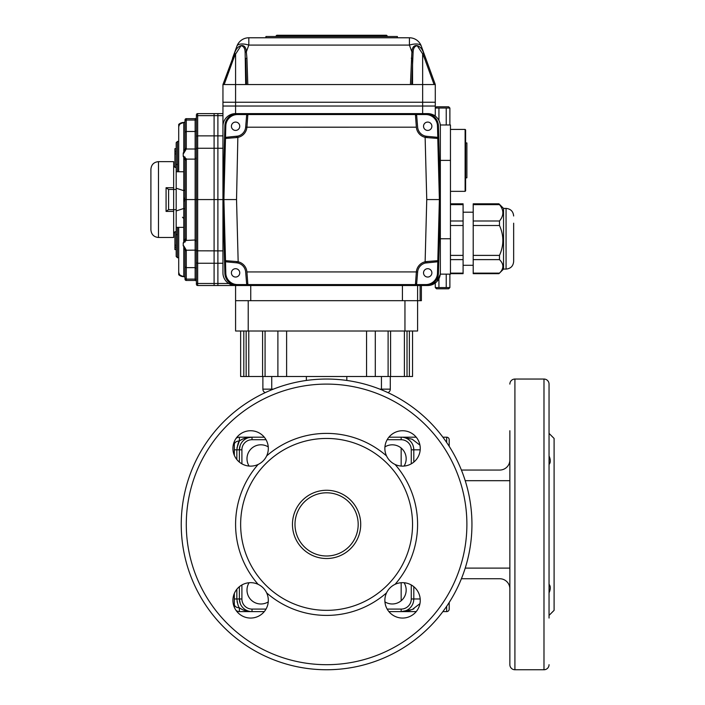<?xml version="1.0" encoding="UTF-8"?>
<svg xmlns="http://www.w3.org/2000/svg" width="705" height="705" viewBox="0 0 705 705"><rect width="100%" height="100%" fill="white"/><g stroke="black" fill="none" stroke-linecap="round" stroke-linejoin="round"><path stroke-width="1.06" d="M234.324 455.315L234.324 449.825L236.845 449.825C237.585 444.811 238.431 441.868 239.374 440.977A5.058 3.543 180 0 0 234.324 444.52L234.324 442.238A5.058 5.058 0 0 1 234.395 441.365M234.324 449.825L234.324 444.52M239.374 437.188L239.374 440.977C242.776 438.528 246.988 437.259 252.02 437.188L239.374 437.188A5.058 5.058 0 0 0 235.972 438.501M234.395 607.428A5.058 5.058 0 0 1 234.324 606.556A5.058 5.058 0 0 0 234.395 607.428A5.058 5.058 0 0 1 234.324 606.556L234.324 593.478M234.324 604.273A5.058 3.543 0 0 0 239.374 607.816C238.431 606.926 237.585 603.982 236.845 598.968L239.374 598.968L240.264 603.621L239.374 598.986L239.374 586.701M235.972 610.292A5.058 5.058 0 0 0 239.374 611.605A5.058 5.058 0 0 1 235.972 610.292A5.058 5.058 0 0 0 239.374 611.605L252.02 611.605C246.988 611.535 242.776 610.266 239.374 607.816L241.938 609.358M239.374 440.977L236.995 447.825M237.074 601.409L237.347 602.687M239.374 462.092L239.374 449.825L240.264 445.172L239.374 449.808M241.418 442.934L242.185 441.876L241.418 442.934M243.075 440.889L244.027 440.035L243.075 440.889M245.102 439.241L246.168 438.616L245.102 439.241M236.845 459.537L236.845 449.825L239.374 449.825A12.637 12.637 0 0 1 252.02 437.188L245.314 438.122M242.353 439.233L239.779 440.695M246.168 610.169L245.102 609.552L246.168 610.169M244.027 608.759L243.075 607.904L244.027 608.759M242.185 606.917L241.418 605.859L242.185 606.917M244.238 610.318L245.005 610.574M246.274 610.927L247.755 611.235M250.204 611.543L239.374 611.605L239.374 607.816M250.672 437.259L250.143 437.32M247.887 437.875L247.367 438.069M247.367 610.724L247.887 610.918M250.143 611.473L250.672 611.535M379.854 389.151L390.288 389.151L390.288 376.514L390.288 389.151A3.789 3.789 0 0 1 387.979 392.641M265.195 392.641A3.789 3.789 0 0 1 262.886 389.151A3.789 3.789 0 0 0 265.195 392.641A3.789 3.789 0 0 1 262.886 389.151L262.886 376.514M306.367 380.453L306.367 376.514M346.816 380.453L346.816 376.514M401.163 600.783L401.163 582.727M401.163 466.067L401.163 448.01M419.942 603.656L412.205 609.561L401.163 611.605L404.67 611.42M405.181 611.358L406.873 611.094M407.666 610.935L408.733 610.689M409.587 610.46L410.301 610.248M413.104 609.164L413.923 608.776M407.613 437.849L405.842 437.532M403.163 437.25L412.205 439.233L419.942 445.137M388.896 437.188L401.163 437.188A12.637 12.637 0 0 1 413.8 449.825L413.588 447.525M413.112 445.701L412.91 445.172M411.738 442.907L410.98 441.868M410.099 440.889L409.156 440.035M408.08 439.241L407.56 438.924M407.014 438.616L406.433 438.334M405.816 438.069L405.287 437.875M403.031 437.32L402.511 437.259M402.511 611.535L403.031 611.473M405.287 610.918L405.816 610.724M406.433 610.46L407.014 610.169M407.56 609.869L408.08 609.552M409.156 608.759L410.099 607.904M410.98 606.926L411.738 605.886M412.91 603.621L413.104 603.101M413.588 601.268L413.8 598.968A12.637 12.637 0 0 1 401.163 611.605L388.896 611.605M413.8 462.092L413.8 449.825L411.271 449.825A10.108 10.108 0 0 0 401.163 439.708L401.163 437.188L416.223 437.188M416.223 611.605L401.163 611.605L401.163 609.085A10.108 10.108 0 0 0 411.271 598.968L411.271 584.965M509.865 459.933A10.108 10.108 0 0 1 499.748 470.05L461.396 470.05M461.396 578.743L499.748 578.743A10.108 10.108 0 0 1 509.865 588.86M509.865 582.674L509.865 664.692A5.058 5.058 0 0 0 514.914 669.75L543.987 669.75L543.987 379.043L514.914 379.043L514.914 669.75M509.865 664.692L509.865 430.737M509.865 466.12L509.865 480.687L465.212 480.687M509.865 384.102A5.058 5.058 0 0 1 514.914 379.043M549.045 430.737L549.045 384.102A5.058 5.058 0 0 0 543.987 379.043M549.045 384.102L549.045 618.056M549.045 664.692A5.058 5.058 0 0 1 543.987 669.75M549.477 463.934L549.045 464.463C550.711 462.603 550.711 459.757 549.045 455.915M442.872 611.605L446.662 611.605A2.529 2.529 0 0 0 449.191 609.085L449.191 602.475M449.191 446.318L449.191 439.708A2.529 2.529 0 0 0 446.662 437.188L442.872 437.188M509.865 568.107L465.212 568.107M549.045 615.403L554.095 610.345L554.095 438.448L549.045 433.39M549.045 592.879C550.711 589.027 550.711 586.181 549.045 584.33M326.591 379.043A145.353 145.353 0 0 1 471.945 524.397A145.353 145.353 0 0 1 326.591 669.75A145.353 145.353 0 0 1 181.238 524.397A145.353 145.353 0 0 1 326.591 379.043A145.353 145.353 0 0 0 181.238 524.397A145.353 145.353 0 0 0 326.591 669.75M386.525 455.915A17.695 17.695 0 0 1 402.555 430.737A17.695 17.695 0 0 1 420.25 448.424A17.695 17.695 0 0 1 395.064 464.463A91.007 91.007 0 0 1 395.064 584.33C391.222 586.19 388.376 589.036 386.525 592.879A91.007 91.007 0 0 1 266.657 592.879A17.695 17.695 0 0 1 250.619 618.056A17.695 17.695 0 0 1 232.923 600.36A17.695 17.695 0 0 1 258.109 584.33A91.007 91.007 0 0 1 258.109 464.463A17.695 17.695 0 0 1 232.923 448.424A17.695 17.695 0 0 1 250.619 430.737A17.695 17.695 0 0 1 266.657 455.915A91.007 91.007 0 0 1 386.525 455.915C388.385 459.766 391.231 462.612 395.064 464.463M395.064 584.33A17.695 17.695 0 0 1 420.25 600.36A17.695 17.695 0 0 1 402.555 618.056A17.695 17.695 0 0 1 386.525 592.879M268.252 446.908A13.906 13.906 0 0 0 249.094 466.058M384.93 601.885A13.906 13.906 0 0 0 404.08 582.735M249.094 582.735A13.906 13.906 0 0 0 268.252 601.885M404.08 466.058A13.906 13.906 0 0 0 384.93 446.908M264.287 611.605L252.02 611.605A12.637 12.637 0 0 1 239.374 598.968L241.903 598.968A10.108 10.108 0 0 0 252.02 609.085L266.023 609.085M413.8 586.701L413.8 598.968A12.637 12.637 0 0 1 401.163 611.605M266.023 439.708L252.02 439.708L252.02 437.188L264.287 437.188M326.591 555.998A31.602 31.602 0 0 0 358.184 524.397A31.602 31.602 0 0 0 326.591 492.795A31.602 31.602 0 0 0 294.99 524.397A31.602 31.602 0 0 0 326.591 555.998A31.602 31.602 0 0 1 294.99 524.397A31.602 31.602 0 0 1 326.591 492.795A31.602 31.602 0 0 0 294.99 524.397A31.602 31.602 0 0 0 326.591 555.998M326.591 438.448A85.948 85.948 0 0 1 412.54 524.397A85.948 85.948 0 0 1 326.591 610.345A85.948 85.948 0 0 1 240.643 524.397A85.948 85.948 0 0 1 326.591 438.448M258.109 464.463C261.96 462.603 264.807 459.757 266.657 455.915M266.657 592.879C264.798 589.027 261.943 586.181 258.109 584.33M246.53 84.547L245.675 58.7A1.26 0.538 -1.9 0 1 246.935 58.163L247.807 84.547L222.947 84.547L222.947 102.243L235.585 102.243L222.947 102.243L222.947 106.032L435.285 106.032L435.285 116.14C435.064 115.303 432.535 114.457 427.706 113.611L235.585 113.611A12.637 12.637 0 0 0 222.947 126.257L222.947 272.87A12.637 12.637 0 0 0 235.585 285.507L217.889 285.507L217.889 113.611L222.947 113.611M427.706 285.507L425.785 285.507L427.706 285.507A12.637 12.637 0 0 0 440.343 272.87L440.343 126.257A12.637 12.637 0 0 0 427.706 113.611M225.477 260.656L236.466 261.546L236.519 262.806L226.622 261.89L225.477 260.656L225.803 273.179A11.712 11.712 0 0 0 237.506 284.582L237.506 285.507L217.889 285.507L217.889 199.559L222.947 199.559L224.877 273.205A12.637 12.637 0 0 0 237.506 285.507L425.785 285.507A12.637 12.637 0 0 0 438.413 273.205L440.343 199.559L438.413 125.922A12.637 12.637 0 0 0 425.785 113.611L237.506 113.611A12.637 12.637 0 0 0 224.877 125.922L222.947 199.559L224.877 273.205A12.637 12.637 0 0 0 237.506 285.507L425.785 285.507A12.637 12.637 0 0 0 438.413 273.205L440.343 199.559L438.413 125.922A12.637 12.637 0 0 0 425.785 113.611L425.785 114.545L415.43 114.545L416.69 115.708L417.624 127.094A10.108 10.108 0 0 0 425.415 136.1L426.772 136.321A10.108 10.108 0 0 1 425.415 136.1L425.124 137.334A11.377 11.377 0 0 1 416.364 127.2L415.43 114.58A1.26 1.26 -4.7 0 1 416.69 115.735L417.624 127.085A10.108 10.108 0 0 1 417.624 127.085L416.69 115.708M235.585 268.702A4.168 4.168 0 0 0 231.971 274.959A4.168 4.168 0 0 0 239.198 274.959A4.168 4.168 0 0 0 235.585 268.702M427.706 268.702A4.168 4.168 0 0 0 424.093 274.959A4.168 4.168 0 0 0 431.319 274.959A4.168 4.168 0 0 0 427.706 268.702M235.585 122.08A4.168 4.168 0 0 0 231.971 128.336A4.168 4.168 0 0 0 239.198 128.336A4.168 4.168 0 0 0 235.585 122.08M427.706 122.08A4.168 4.168 0 0 0 424.093 128.336A4.168 4.168 0 0 0 431.319 128.336A4.168 4.168 0 0 0 427.706 122.08M402.423 285.507L402.423 300.683L250.751 300.683L250.751 285.507M196.404 277.929L196.404 262.163A1.26 1.093 -0 0 0 197.664 263.256L197.664 285.507L217.889 285.507L197.664 285.507A1.26 1.26 0 0 1 196.404 284.247A1.26 1.26 0 0 0 197.664 285.507A1.26 1.26 0 0 1 196.404 284.247L196.404 282.388A1.26 1.093 -0 0 0 197.664 283.481L214.1 283.481L214.1 263.256L214.1 285.507L214.1 283.481L228.711 283.481L232.06 285.014M417.589 331.015L404.952 331.015L404.952 300.683L421.387 300.683L420.118 300.683L420.118 285.507L420.118 300.683L417.589 300.683L417.589 331.015L417.589 285.507M404.952 300.683L235.585 300.683L235.585 285.507M245.675 84.547L245.137 52.434C245.014 48.345 243.63 46.107 240.995 45.728L235.585 54.109L235.585 106.032L222.947 106.032L222.947 126.257M440.343 126.257C440.273 124.565 440.273 124.565 440.343 126.257C440.273 124.565 440.273 124.565 440.343 126.257M440.281 124.988L450.46 124.988L450.46 274.139L440.343 274.139L436.598 281.912L428.737 285.472M440.343 272.87L440.343 274.139M196.404 262.163L196.404 199.559L214.1 199.559L214.1 148.253L214.1 263.256L214.1 199.559L217.889 199.559L217.889 113.611L214.1 113.611L217.889 113.611M183.767 199.559L185.027 199.559L185.027 239.198A1.26 1.216 -0 0 0 186.287 240.414L183.221 242.811L183.767 242.608L183.767 227.371L176.276 227.371L176.179 234.245L177.44 235.012L177.44 257.704L176.179 256.444L176.179 210.936L183.767 208.477L183.767 198.308L185.027 198.167L185.027 199.559L196.404 199.559L196.404 114.88A1.26 1.26 0 0 1 197.664 113.611L214.1 113.611L197.664 113.611L197.664 148.253L214.1 148.253L214.1 113.611L214.1 148.253L222.947 148.253M421.387 300.683L421.387 285.507M265.917 37.779L265.917 36.51L397.373 36.51L397.373 37.779L248.821 37.779L409.42 37.779A12.637 12.637 0 0 1 421.29 46.098L435.285 84.547L425.697 58.198L424.639 58.63L422.7 53.941L417.237 45.728C414.602 46.107 413.218 48.345 413.095 52.434L411.702 84.547M235.585 54.109L234.518 53.448C236.95 44.565 245.922 41.956 246.336 51.906L246.935 58.163M222.947 84.547L234.518 53.448M232.535 58.198L236.942 46.098L232.535 58.198L233.593 58.63L224.164 84.547M245.137 52.434A1.26 0.529 -9.2 0 1 246.336 51.906L248.821 45.076L409.42 45.076L409.42 37.779M435.285 84.547L435.285 102.243L435.285 84.547L410.425 84.547L411.905 51.906C412.31 41.956 421.29 44.565 423.714 53.448L425.697 58.198M423.714 53.448L422.7 53.941M421.29 46.098A12.637 5.076 160 0 0 409.42 45.076L411.905 51.906A1.26 0.529 9.2 0 1 413.095 52.434M411.306 58.163A1.26 0.538 1.9 0 1 412.566 58.7L412.566 84.547M235.585 113.611L235.585 106.032L422.648 106.032L422.648 102.243L435.285 102.243L235.585 102.243L422.648 102.243L422.648 54.109M236.942 46.098A12.637 12.637 0 0 1 248.821 37.779L248.821 45.076A12.637 5.076 20 0 0 236.942 46.098M247.807 84.547L410.425 84.547M276.034 36.008L276.792 35.25L386.499 35.25L387.256 36.008L276.034 36.008L276.034 36.51M435.285 102.243L435.285 106.032L435.285 102.243M422.648 113.611L422.648 106.032L435.285 106.032M436.668 261.89L425.415 263.027A10.108 10.108 0 0 0 417.624 272.033L417.624 272.042A10.108 10.108 0 0 1 417.624 272.033L416.69 283.392L415.43 284.582L425.785 284.582A11.712 11.712 0 0 0 437.488 273.179L437.814 260.656L436.668 261.89L426.772 262.806L426.825 261.546L437.779 260.665A1.26 1.26 84.7 0 1 436.633 261.89L426.772 262.806A10.108 10.108 0 0 0 425.415 263.027L425.124 261.793L426.825 261.546M416.364 271.936L417.624 272.033L416.69 283.419L417.624 272.042L416.364 271.936L415.43 284.547A1.26 1.26 4.7 0 0 416.69 283.392M246.6 283.419L245.666 272.033A10.108 10.108 0 0 0 237.876 263.027L236.519 262.806A10.108 10.108 0 0 1 237.876 263.027L238.167 261.793A11.377 11.377 0 0 1 246.917 271.927L247.86 284.547A1.26 1.26 175.3 0 1 246.6 283.392L245.666 272.042A10.108 10.108 0 0 1 245.666 272.042L246.6 283.392L247.86 284.582L237.506 284.582M236.466 261.546L238.167 261.793L236.536 199.559L222.947 199.559L224.877 125.922A12.637 12.637 0 0 1 237.506 113.611L237.506 114.545A11.712 11.712 0 0 0 225.803 125.948L225.477 138.462L226.622 137.237L237.876 136.1A10.108 10.108 0 0 0 245.666 127.094L245.666 127.085A10.108 10.108 0 0 1 245.666 127.094L246.6 115.708L247.86 114.545L246.926 127.182L245.666 127.094L246.6 115.735A1.26 1.26 -175.3 0 1 247.86 114.58L237.506 114.545M416.364 127.182L246.917 127.2A11.377 11.377 0 0 1 238.167 137.334L236.466 137.581L236.519 136.321L226.622 137.237M236.466 137.581L225.512 138.462A1.26 1.26 -95.3 0 1 226.657 137.237L236.519 136.321A10.108 10.108 0 0 0 237.876 136.1L236.536 199.559M437.814 138.462L426.825 137.581L426.772 136.321L436.668 137.237L437.814 138.462L437.488 125.948A11.712 11.712 0 0 0 425.785 114.545M426.825 137.581L425.124 137.334L426.754 199.559L440.343 199.559M226.622 261.89L236.519 262.806L226.657 261.89A1.26 1.26 95.3 0 1 225.512 260.665L223.908 199.559L225.477 138.462M235.585 277.039A4.168 4.168 0 0 0 239.198 270.782A4.168 4.168 0 0 0 231.971 270.782A4.168 4.168 0 0 0 235.585 277.039M427.706 277.039A4.168 4.168 0 0 0 431.319 270.782A4.168 4.168 0 0 0 424.093 270.782A4.168 4.168 0 0 0 427.706 277.039M436.668 137.237L426.772 136.321L436.633 137.237A1.26 1.26 -84.7 0 1 437.779 138.462L439.382 199.559L437.814 260.656M427.706 130.425A4.168 4.168 0 0 0 431.319 124.168A4.168 4.168 0 0 0 424.093 124.168A4.168 4.168 0 0 0 427.706 130.425M246.6 115.708L245.666 127.085L246.926 127.182M235.585 130.425A4.168 4.168 0 0 0 239.198 124.168A4.168 4.168 0 0 0 231.971 124.168A4.168 4.168 0 0 0 235.585 130.425M465.626 142.939L466.886 142.939L466.886 177.819L465.626 177.819M465.626 129.923L465.626 190.844L465.115 191.346L465.115 129.412L465.626 129.923M450.46 191.346L465.115 191.346M450.46 203.815L463.097 203.815L463.097 273.672L450.46 273.672M499.484 204.362L499.484 204.635C503.978 210.081 503.978 215.536 499.484 221L499.484 225.512C503.978 235.444 503.978 245.402 499.484 255.386L499.484 259.616C503.978 264.111 503.978 268.614 499.484 273.126L473.205 273.126L473.205 273.672L498.911 273.672M499.484 204.635L473.205 204.635L473.205 203.815L498.911 203.815M499.484 225.512L473.205 225.512L473.205 221L499.484 221M499.484 259.616L473.205 259.616L473.205 255.386L499.484 255.386M513.654 223.194L513.654 261.493L513.654 223.194M473.205 259.616L473.205 273.126M473.205 225.512L473.205 255.386M473.205 204.635L473.205 221M503.537 208.407L506.067 208.407L506.067 269.081L503.537 269.081L503.537 208.407L499.228 204.097M168.495 189.451L166.072 187.715L173.65 187.715L173.65 189.451L176.179 189.451M168.495 209.676L166.072 211.412L166.072 187.715M173.65 189.451L173.65 209.676L173.65 189.451L168.592 189.451L168.592 209.676L173.65 209.676L173.65 211.412L166.072 211.412M158.484 237.479C153.875 237.03 151.355 234.501 150.905 229.9L150.905 169.226C151.355 164.618 153.875 162.097 158.484 161.648L158.484 237.479L173.65 237.479L173.65 211.412M173.65 187.715L173.65 161.648L158.484 161.648M183.221 242.811L183.221 245.878L183.767 246.115L183.767 276.66A1.26 1.26 0 0 1 185.027 277.929A1.26 1.26 0 0 0 183.767 276.66A5.058 5.058 0 0 1 178.709 271.61L178.709 274.73A7.588 7.588 0 0 0 183.767 276.66A7.588 7.588 0 0 1 178.709 274.73L183.767 276.66A5.058 5.058 0 0 1 178.709 271.61L178.709 227.371L177.537 227.371L177.44 235.012M176.179 226.102L176.179 231.733L174.919 231.733L174.919 245.217L176.179 245.217M177.44 164.115L176.179 164.882L176.179 142.683L177.44 141.423L177.537 171.756L178.709 171.756L178.709 124.397A7.588 7.588 0 0 1 183.767 122.459A5.058 5.058 0 0 0 178.709 127.517M177.07 171.756L176.276 171.756L176.179 164.882L176.179 210.936M176.276 171.756L183.767 171.756L183.767 156.316L186.287 159.119L195.135 159.119L196.404 157.85M183.767 198.308L183.767 190.65L176.179 188.226M196.404 241.269L195.135 240.008L195.135 131.491L186.287 131.491L185.027 132.223L185.027 119.938A1.26 1.26 0 0 1 186.287 118.669L186.287 148.455A5.957 5.957 0 0 1 186.27 149.002L185.018 148.887L183.221 153.241L183.221 156.316L185.027 159.929A1.26 1.216 0 0 1 186.287 158.713M177.44 257.704L178.709 257.704L178.709 262.762M178.709 136.365L178.709 141.423L177.44 141.423M196.404 149.002L186.27 149.002L183.767 153.241L183.767 122.459L178.709 124.397M185.027 266.904L185.027 250.672L186.287 250.672L186.287 267.636L185.027 266.904L185.027 279.189A1.26 1.26 0 0 0 186.287 280.458L195.135 280.458A1.26 1.26 0 0 1 196.404 281.718L196.404 280.193L196.404 281.718A1.26 1.26 0 0 0 195.135 280.458L195.135 240.008L186.287 240.414M196.404 118.934L196.404 117.409L196.404 118.934A1.26 1.093 180 0 1 195.135 120.026L195.135 118.669A1.26 1.26 0 0 0 196.404 117.409A1.26 1.26 0 0 1 195.135 118.669L186.287 118.669L195.135 118.669M196.404 256.444L196.404 280.193A1.26 1.093 -0 0 0 195.135 279.101L186.287 279.101L186.287 280.458L195.135 280.458A1.26 1.26 0 0 1 196.404 281.718M196.404 268.367L195.135 267.636L186.287 267.636L186.287 279.101A1.26 1.093 -0 0 1 185.027 278.008M185.027 121.119A1.26 1.093 180 0 1 186.287 120.026L195.135 120.026L195.135 131.491L196.404 130.76L196.404 148.314L197.664 148.253L197.664 263.256L222.947 263.256M183.221 245.878L183.767 245.878L186.27 250.116A5.957 5.957 0 0 1 186.287 250.672M185.027 257.704L185.027 271.355L185.018 250.24L183.767 245.878M185.018 250.24L196.404 250.116M185.027 277.929L185.027 272.13M185.027 279.189A1.26 1.26 0 0 0 186.287 280.458A1.26 1.26 0 0 1 185.027 279.189M183.767 122.459A1.26 1.26 0 0 0 185.027 121.198A1.26 1.26 0 0 1 183.767 122.459M185.018 148.887L185.027 132.223M186.287 148.455L185.027 148.455L185.027 126.988M185.027 198.167L185.027 160.379A1.26 1.26 0 0 1 186.287 159.119L186.287 240.008L185.027 238.748L185.027 200.951L183.767 200.819M183.767 171.756L183.767 190.65L185.027 189.998M185.027 157.03L185.027 160.379L186.287 159.119M183.767 227.371L183.767 208.477L185.027 209.129L185.027 242.097M183.767 242.811L185.027 238.748A1.26 1.26 0 0 0 186.287 240.008A1.26 1.26 0 0 1 185.027 238.748M176.179 164.882L176.179 167.385L174.919 167.385L174.919 148.658L176.179 148.658M174.919 151.17L176.179 151.17L174.919 151.178M176.179 249.588L174.919 249.588L174.919 245.217M176.179 234.245L176.179 231.733M174.919 247.235L176.179 247.235M174.919 151.892L176.179 151.892M174.919 153.91L176.179 153.91M176.179 167.385L176.179 173.016M174.919 166.362L173.65 166.697M390.588 331.015L390.588 376.514L262.595 376.514L262.595 331.015M248.777 331.015L248.777 376.514L240.643 376.514L240.643 331.015M412.54 331.015L412.54 376.514L404.397 376.514L404.397 331.015M404.952 331.015L235.585 331.015L235.585 300.683M390.588 376.514L404.397 376.514M248.777 376.514L262.595 376.514M449.887 108.024L448.653 106.79L436.518 106.79L435.285 108.024L449.887 108.024L449.887 124.988M449.887 287.57L448.653 288.794L436.518 288.794L435.285 287.57L449.887 287.57L449.887 274.139M435.285 283.031L435.285 287.57M438.933 278.783L438.933 287.57M446.239 274.139L446.239 287.57M438.933 120.458L438.933 108.024M446.239 124.988L446.239 108.024M234.324 598.968L236.845 598.968L236.845 589.257M381.44 376.514L381.44 389.794M262.886 389.151L273.32 389.151M271.733 376.514L271.733 389.794M413.8 449.825L420.198 449.825M411.271 598.968L420.198 598.968M446.662 611.605L446.662 606.309M446.662 442.484L446.662 437.188M326.591 664.692A140.295 140.295 0 0 0 466.886 524.397A140.295 140.295 0 0 0 326.591 384.102A140.295 140.295 0 0 0 186.287 524.397A140.295 140.295 0 0 0 326.591 664.692M252.02 611.605L252.02 609.085M387.16 609.085L401.163 609.085M252.02 439.708A10.108 10.108 0 0 0 241.903 449.825L239.374 449.825M241.903 449.825L241.903 463.828M241.903 584.965L241.903 598.968M411.271 463.828L411.271 449.825M401.163 439.708L387.16 439.708M326.591 490.266A34.131 34.131 0 0 1 360.713 524.397A34.131 34.131 0 0 1 326.591 558.519A34.131 34.131 0 0 1 292.46 524.397A34.131 34.131 0 0 1 326.591 490.266M196.404 250.813L222.947 250.874M196.404 136.964A1.26 1.093 180 0 1 197.664 135.871L222.947 135.871M196.404 116.739A1.26 1.093 180 0 1 197.664 115.646L222.947 115.646M450.46 160.379L440.343 160.379M450.46 238.748L440.343 238.748M235.532 53.941L233.593 58.63M434.077 84.547L424.639 58.63M246.926 271.936L416.364 271.927A11.377 11.377 0 0 1 425.124 261.793L426.754 199.559M415.43 284.582L247.86 284.582M247.86 114.545L415.43 114.545M225.803 125.948L224.877 125.922M437.488 125.948L438.413 125.922M437.488 273.179L438.413 273.205M425.785 284.582L425.785 285.507M225.803 273.179L224.877 273.205M463.097 204.635L450.46 204.635M450.46 221L463.097 221M463.097 225.512L450.46 225.512M450.46 255.386L463.097 255.386M463.097 259.616L450.46 259.616M450.46 273.126L463.097 273.126M185.027 141.423L185.027 148.455M185.027 160.969L185.027 189.451M185.027 202.723L185.027 238.158M183.767 153.241L183.221 153.241M185.027 119.938A1.26 1.26 0 0 1 186.287 118.669M183.221 156.316L183.767 156.316M185.027 196.404L185.027 190.376M388.111 376.514L388.111 331.015M246.151 376.514L246.151 331.015M286.618 376.514L286.618 331.015M366.556 376.514L366.556 331.015M248.222 331.015L248.222 300.683M375.289 376.514L375.289 331.015M407.023 331.015L407.023 376.514M265.071 331.015L265.071 376.514M277.893 376.514L277.893 331.015M387.256 36.008L387.256 36.51M450.46 129.412L465.115 129.412M473.205 212.205L463.097 212.205M473.205 265.291L463.097 265.291M503.537 269.081L499.228 273.399M506.067 269.081C510.676 268.631 513.205 266.102 513.654 261.493M506.067 208.407C510.676 208.856 513.205 211.385 513.654 215.994M173.65 209.676L176.179 209.676M182.498 217.255L183.767 218.524M173.65 232.43L174.919 232.765M409.376 376.514L409.376 331.015M243.807 376.514L243.807 331.015"/></g></svg>
